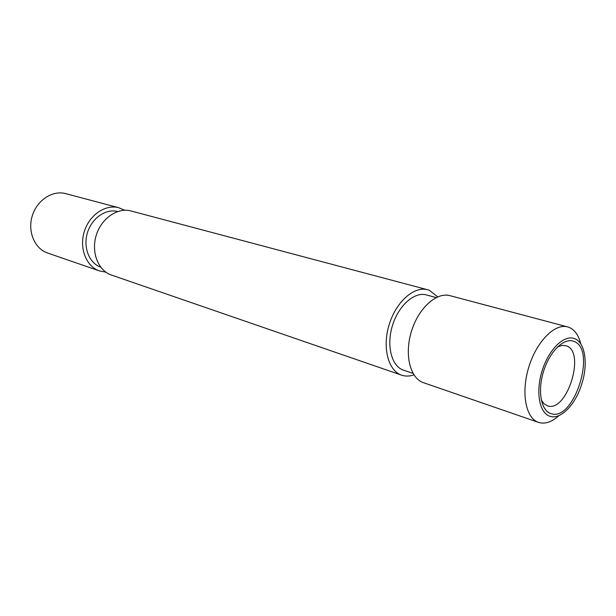 <?xml version="1.0" encoding="UTF-8"?>
<svg xmlns="http://www.w3.org/2000/svg" width="616" height="616" viewBox="0 0 616 616"><rect width="100%" height="100%" fill="white"/><g stroke="black" fill="none" stroke-linecap="round" stroke-linejoin="round"><path stroke-width="0.92" d="M551.143 413.675C541.071 411.041 537.298 391.014 543.628 371.125C549.803 351.197 564.194 337.345 573.819 341.372C597.089 348.879 574.227 421.845 551.143 413.675M541.272 400.015L543.951 403.703L547.601 405.859C566.897 412.897 586.001 351.944 566.42 345.853L562.308 345.353L557.426 347.008M550.288 416.393C560.637 419.65 574.882 405.159 581.242 385.67L582.605 381.204C588.064 361.908 584.638 342.296 574.666 338.661C564.341 334.288 548.825 349.156 542.172 370.632C535.358 392.053 539.454 413.598 550.288 416.393M559.012 415.546C552.144 421.775 545.591 424.139 539.354 422.645L538.492 422.376C525.741 418.303 520.867 392.815 528.759 367.236C536.482 341.603 554.747 323.161 567.598 326.896L569.222 327.435C574.836 329.899 578.701 335.427 580.811 344.013M437.714 296.85L429.352 290.29L427.635 289.736C414.091 285.863 396.011 301.832 389.143 324.678C382.097 347.47 388.195 370.809 401.601 375.152L402.502 375.437C406.137 376.438 409.948 376.245 413.929 374.867M124.655 210.249L118.803 207.738C105.428 204.011 89.274 214.976 84.253 231.747C79.064 248.464 86.356 266.582 99.538 270.948L105.798 272.126M118.803 207.738L65.689 193.632C52.583 189.99 36.96 200.161 32.255 215.893C27.381 231.578 34.673 248.733 47.586 253.022L99.538 270.948M427.635 289.736L131 210.972C117.571 207.23 101.301 218.38 96.212 235.389C90.945 252.344 98.237 270.678 111.465 275.059L401.601 375.152M567.598 326.896L450.019 295.672C436.552 291.822 418.41 308.169 411.403 331.462C404.227 354.7 410.164 378.393 423.492 382.705L538.492 422.376M436.151 297.567L426.38 294.925C414.414 291.468 398.475 305.559 392.423 325.679C386.217 345.753 391.591 366.343 403.457 370.139L413.036 373.396M117.656 211.527C105.898 208.4 91.83 218.064 87.441 232.717C82.914 247.324 89.189 263.194 100.693 267.159"/></g></svg>
